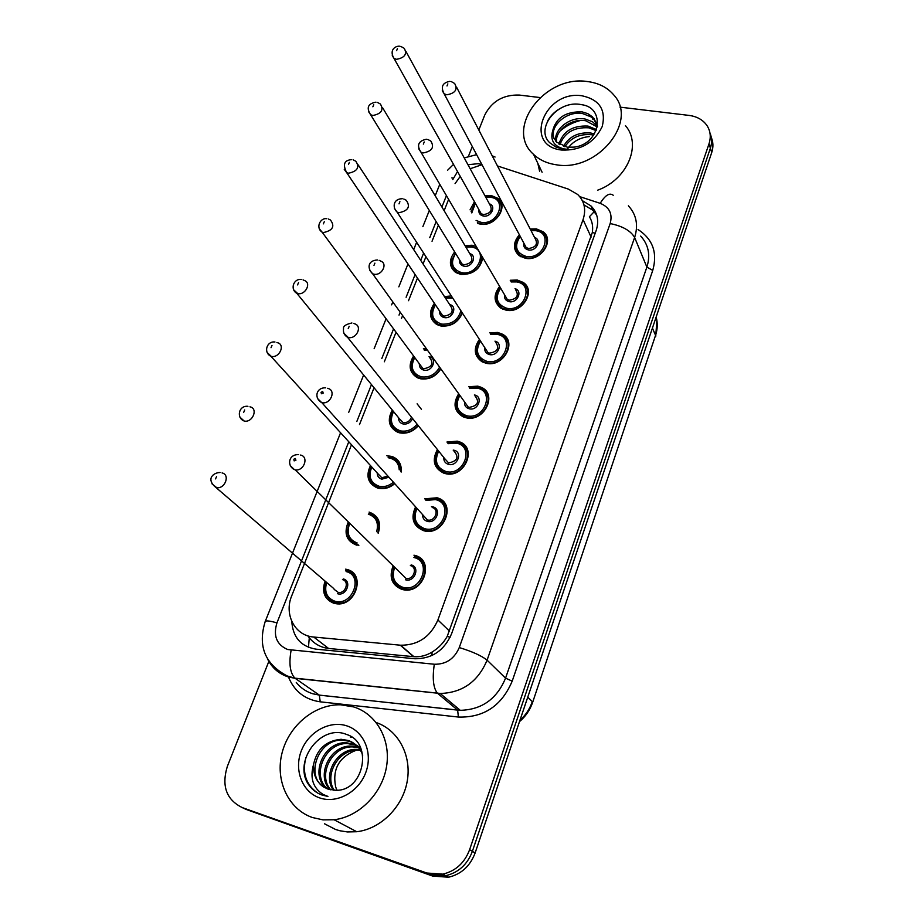 <?xml version="1.0" encoding="UTF-8"?>
<svg xmlns="http://www.w3.org/2000/svg" width="924" height="924" viewBox="0 0 924 924"><rect width="100%" height="100%" fill="white"/><g stroke="black" fill="none" stroke-linecap="round" stroke-linejoin="round"><path stroke-width="1.39" d="M510.233 280.272L517.29 280.041L523.146 282.397C536.532 290.621 522.291 313.941 506.075 310.164L500.866 308.166C493.612 302.183 493.208 294.929 499.653 286.417M489.708 332.825L497.77 332.444L502.575 334.245C517.544 342.007 503.326 367.556 486.267 363.305L482.166 361.85C474.058 356.075 473.146 348.591 479.429 339.385M468.607 386.729L477.754 386.14L481.369 387.364C498.024 394.456 483.957 422.534 465.973 417.752L463.143 416.839C454.134 411.376 452.644 403.684 458.685 393.739M446.916 442.042L457.253 441.152L459.528 441.845C477.962 448.036 464.16 478.898 445.183 473.562L443.751 473.146C433.83 468.133 431.727 460.267 437.41 449.549M424.613 498.833L437.052 497.77C457.23 502.795 443.994 536.636 423.943 530.792L423.862 530.769C413.144 526.31 410.383 518.352 415.581 506.883M413.952 555.197L414.691 555.37C434.915 559.586 424.128 593.959 403.673 589.801L401.998 589.443C391.788 585.158 388.808 577.373 393.047 566.089M530.191 228.99L536.359 228.863L543.116 231.774C555.035 240.286 540.875 261.631 525.409 258.281L519.242 255.74C512.785 249.653 512.832 242.666 519.38 234.765M464.98 245.588L472.141 245.241L476.31 246.593M482.778 257.623C480.445 269.08 473.134 274.705 460.857 274.463L455.74 272.511C449.006 266.921 448.648 260.037 454.666 251.882M462.393 313.04C458.2 322.499 451.051 326.819 440.944 326.01L436.786 324.532C429.325 319.103 428.517 312.023 434.384 303.28M440.863 368.895C435.851 376.576 429.082 379.88 420.57 378.794L417.475 377.789C409.251 372.615 407.969 365.35 413.594 355.983M417.117 403.823L421.436 409.355M418.329 425.71C413.051 431.681 406.837 434.072 399.688 432.871L397.782 432.305C388.808 427.489 386.971 420.074 392.296 410.048M386.809 455.705L392.088 456.491C398.822 459.216 401.848 464.414 401.166 472.072M394.698 483.691C389.605 487.953 384.141 489.477 378.297 488.265L377.685 488.103C367.96 483.76 365.546 476.241 370.455 465.546M369.103 512.081L369.138 512.092C378.493 515.65 381.52 522.695 378.216 533.229M357.126 545.241L356.364 545.056C346.546 541.025 343.763 533.552 348.013 522.638M345.588 569.172L346.939 569.473C366.227 573.631 355.809 607.137 336.07 603.719L333.887 603.28C324.555 599.399 321.587 592.122 324.982 581.462M484.984 195.807L491.314 195.553L497.77 198.29C509.251 206.41 495.241 227.235 480.295 224.116L477.847 223.504M414.922 555.439L415.003 556.283M307.842 635.827L309.286 637.814C314.379 643.947 320.801 647.493 328.563 648.44L413.917 656.698C420.339 657.137 426.414 655.578 432.12 652.032C438.415 648.209 443.451 643 447.216 636.393L592.307 232.559C593.231 226.449 592.249 221.183 589.373 216.77L594.883 210.949M309.367 637.918L308.431 636.682M481.982 164.691L470.177 168.745M460.244 176.392L455.07 183.599M351.501 444.744L291.765 595.691C283.795 614.391 294.814 635.747 313.721 637.029L400.612 645.218C418.006 645.31 430.434 636.89 437.907 619.981L583.067 219.6C586.301 209.632 584.499 201.259 577.673 194.467L568.364 189.097L497.47 165.95M448.625 199.365L444.132 210.707M438.369 225.283L432.039 241.256M425.941 256.676L423.065 263.941M417.475 278.078L408.512 300.704M402.621 315.581L401.466 318.503M396.038 332.224L384.338 361.781M374.058 387.757L359.505 424.543M444.444 296.592L451.316 295.923M423.365 348.856L425.999 348.163M470.062 209.863L474.462 201.732M711.307 137.445C713.316 142.192 713.455 147.216 711.723 152.529L710.383 148.152C712.127 142.804 711.988 137.757 709.967 132.998C711.988 137.757 712.127 142.804 710.383 148.152L472.383 851.327C467.405 864.494 458.512 872.614 445.714 875.686L429.799 874.566L241.614 807.345M711.723 152.529L475.121 852.979C470.166 866.077 461.33 874.162 448.59 877.222L432.732 876.102L245.888 809.343L429.799 874.566L445.714 875.686C458.512 872.614 467.405 864.494 472.383 851.327L710.383 148.152L709.031 143.728L469.623 849.664C464.61 862.889 455.682 871.043 442.815 874.139L426.83 873.018L242.227 807.576C226.368 799.699 221.402 786.001 227.316 766.493L268.907 661.238M438.45 498.267L438.161 499.052M416.92 556.133L416.447 557.403M619.969 107.138L689.119 115.419C697.008 116.482 702.945 119.831 706.918 125.456C710.475 130.931 711.18 137.018 709.031 143.728M478.817 130.03L484.661 115.234C491.73 101.317 503.245 94.595 519.219 95.056L539.997 97.551M468.41 156.364L472.291 146.535M291.799 621.494C292.862 637.317 300.935 646.546 316.008 649.156L414.968 658.766C432.097 658.789 444.294 650.473 451.559 633.829L596.142 230.607C599.283 220.848 597.528 212.601 590.886 205.856L582.339 200.647M583.956 204.909L592.85 210.256L596.685 215.084M556.19 164.761C546.996 163.409 539.443 159.944 533.541 154.354C504.204 128.771 544.663 74.775 587.283 81.531C598.579 82.929 607.449 87.434 613.859 95.045C638.611 121.598 597.077 172.384 556.19 164.761M539.639 171.448L537.803 163.271M596.869 123.585L594.675 120.166L591.106 116.932L582.894 113.675C566.562 110.21 548.752 126.831 554.123 138.715M597.516 126.184L592.642 116.967L587.814 113.652L582.155 111.885C565.742 111.33 555.867 117.822 552.517 131.37L553.453 137.202L556.595 142.123L567.301 147.205L574.151 147.124C600.357 144.213 606.26 107.669 581.508 104.666C557.761 99.342 534.777 128.552 549.664 142.7L555.774 146.951L562.289 148.972L568.618 149.399L563.917 148.914C554.019 146.269 550.219 140.425 552.517 131.37M597.343 127.015L585.839 120.801C571.598 117.937 555.22 130.18 556.467 141.996M597.481 126.334L592.469 121.737L585.111 119.023C570.351 116.02 553.568 129.302 555.786 141.222M596.176 130.619L588.761 127.824C574.058 126.969 564.448 132.606 559.921 144.721M596.569 129.614L588.034 126.08C572.626 125.341 562.924 131.347 558.939 144.098M593.635 135.216L591.626 134.765C579.868 133.645 570.963 137.641 564.899 146.743M594.455 133.968L590.91 133.044C578.389 131.959 569.242 136.382 563.467 146.327M581.958 95.773C599.48 99.573 606.225 109.84 602.217 126.553C594.144 142.885 580.63 150.716 561.688 150.046C522.753 145.911 544.363 89.871 581.958 95.773M567.128 149.411C572.199 141.857 579.614 137.572 589.362 136.556M625.444 125.641C642.111 144.571 627.419 179.545 597.62 190.205M563.513 106.768C556.236 110.106 550.889 114.934 547.482 121.24M312.324 817.497C287.918 809.031 274.855 779.787 282.178 752.483C289.27 725.121 315.038 704.123 340.609 704.793L353.638 706.918C376.368 713.871 390.991 739.454 386.579 766.366C382.34 793.277 359.321 816.793 334.107 819.75L322.973 819.865L312.324 817.497M376.218 722.545C397.955 729.902 411.7 754.862 407.311 780.722C403.083 806.583 381 828.932 356.745 831.727L347.447 831.947L339.917 830.768L335.562 829.475L324.509 823.781M354.077 743.427L349.549 741.325L342.423 740.159C317.775 738.865 304.631 777.015 324.809 787.675M362.739 755.127C359.921 747.759 355.082 742.873 348.244 740.471L341.106 739.292C326.08 740.702 316.897 749.087 313.559 764.46C313.04 776.645 317.914 784.869 328.159 789.154L335.608 790.263C364.079 791.649 373.481 742.388 346.639 734.499C321.125 723.538 293.358 760.637 307.958 783.656C311.503 789.188 316.285 793.011 322.326 795.148L327.928 796.419L323.042 794.409C312.924 787.883 309.759 777.904 313.559 764.46M356.479 745.402L347.632 743.554C324.809 742.399 310.857 776.218 327.731 789.004M360.556 747.839L356.606 745.218M355.902 744.871L346.338 742.711C323.077 741.522 309.286 776.391 326.981 788.715M360.66 748.07L358.87 747.354M358.627 747.712L352.772 746.904C331.624 745.853 317.313 775.686 330.85 789.87M358.119 747.1L351.501 746.072C329.937 744.987 315.685 775.802 330.053 789.697M360.51 750.38L357.842 750.196C338.311 749.237 323.966 775.305 334.199 790.251M360.071 749.676L356.583 749.376C336.648 748.394 322.28 775.386 333.333 790.205M336.994 790.251L335.701 787.04L336.902 790.263M346.592 725.79C363.848 731.092 373.1 752.829 365.835 772.349C358.824 791.96 336.937 804.03 319.646 797.897C302.252 792.041 293.844 769.969 301.247 751.004C308.397 731.947 329.429 720.212 346.592 725.79M335.701 787.04C332.143 769.253 338.993 756.987 356.248 750.242M351.443 736.982L350.254 736.948L352.067 737.41M305.856 757.564C302.021 773.134 306.052 785.007 317.925 793.185M308.454 647.32L309.286 637.814M595.229 233.16L592.307 232.559M450.127 637.283L447.216 636.393M431.82 655.578L432.12 652.032M591.106 237.11L583.067 219.6M449.561 631.173L437.907 619.981M413.571 656.675L400.254 645.183M328.563 648.44L313.721 637.029M501.085 202.668L500.242 202.899M519.473 721.656C525.641 716.423 530.029 709.99 532.64 702.379L655.555 335.308L532.674 702.286M519.889 720.42C525.652 715.188 529.787 708.916 532.293 701.605L527.754 697.158M652.413 328.112L655.555 335.308C657.611 329.071 657.807 322.996 656.144 317.082M475.121 852.979L469.623 849.664M432.732 876.102L426.83 873.018M378.286 521.471L378.678 520.466M399.803 465.361L400.277 464.125M481.924 164.588L478.193 163.663L467.983 164.738M457.53 171.564L452.783 179.579M451.824 177.905L453.372 178.089M348.787 441.764L276.946 622.88C273.042 635.862 276.611 644.733 287.664 649.514L434.315 664.24C445.992 664.471 454.319 658.904 459.263 647.562L610.163 223.562C612.762 213.883 609.447 207.138 600.196 203.338L579.718 196.627M628.389 205.809C636.428 214.634 638.507 225.179 634.626 237.48L487.087 660.163C478.02 681.693 462.393 692.792 440.205 693.474L295.137 678.332L288.276 676.934C279.117 673.954 272.314 668.168 267.868 659.586M296.269 682.443C300.554 687.849 306.006 691.602 312.635 693.728L319.311 695.102L294.883 678.147C290.021 672.891 288.762 663.571 291.118 650.196M638.045 229.533C652.806 239.166 657.703 252.783 652.748 270.409L512.196 681.138C501.709 705.844 483.772 717.809 458.373 717.047L320.235 701.824C304.943 699.595 294.375 691.36 288.519 677.107M242.227 807.576L245.888 809.343M610.163 223.562C622.545 226.103 630.699 230.734 634.626 237.48L646.881 267.105C650.611 255.105 648.544 244.768 640.713 236.082M265.142 621.644L265.257 621.378C257.588 645.934 264.899 664.125 287.191 675.952L294.883 678.147L437.295 693.092L457.646 710.117L460.267 710.325C481.774 709.736 496.869 699.018 505.555 678.147L646.881 267.105L652.748 270.409M320.235 701.824L319.311 695.102L457.646 710.117L458.373 717.047M459.263 647.562C472.441 651.605 481.716 655.809 487.087 660.163L505.555 678.147L512.196 681.138M446.431 195.611L441.915 206.988M436.116 221.598L429.764 237.63M423.619 253.095L420.732 260.383M415.107 274.567L406.11 297.262M400.184 312.173L399.029 315.107M393.566 328.875L381.808 358.524M371.471 384.58L356.826 421.494M319.369 695.148L460.267 710.325L440.205 693.474L437.295 693.092C433.241 687.756 432.247 678.135 434.315 664.24M600.196 203.338C605.243 195.16 609.574 192.458 613.224 195.253M340.575 432.755L265.257 621.378C266.262 620.443 270.166 620.951 276.946 622.88M492.18 155.775L495.079 157.034M491.175 196.881L497.308 199.549C508.084 207.161 494.964 226.68 480.942 223.758L477.373 222.672M476.079 220.42L480.988 222.314C497.84 225.606 507.888 199.238 490.632 197.332L485.851 197.401M489.373 203.834C496.708 205.983 491.071 217.579 483.414 216.043C479.949 215.223 478.459 213.109 478.944 209.702M479.521 210.73L481.161 213.663L483.448 214.599C490.621 213.456 492.781 210.21 489.951 204.874L405.971 51.467M400.762 46.373L404.262 48.337C407.311 54.077 404.735 57.738 396.558 59.321L393.994 58.385L392.261 55.579M396.615 50.635L397.459 48.637L396.615 50.635M475.352 203.315L471.806 212.924M536.22 230.215L542.607 233.033C553.799 241.014 540.54 261.03 526.033 257.888L520.247 255.498L515.962 248.914M520.27 236.44C513.906 246.119 515.858 252.783 526.091 256.422C543.566 259.967 553.545 232.802 535.689 230.688L531.069 230.677M534.569 237.433C542.076 239.801 536.382 251.617 528.505 249.965C524.809 249.041 523.261 246.766 523.839 243.139M524.416 244.202L526.172 247.517L528.563 248.51C535.943 247.378 538.138 244.052 535.135 238.519L456.502 87.029M451.131 81.508L454.654 83.483C457.911 89.478 455.301 93.255 446.846 94.802L444.155 93.809L442.284 90.691M447.851 83.899L447.008 85.967L447.851 83.899M472.095 246.673L477.743 249.041M481.958 256.225C481.092 267.983 474.289 273.931 461.526 274.058L456.722 272.222L452.055 265.823M455.636 253.465C450.034 262.866 452.009 269.254 461.561 272.626C478.517 276.218 488.808 249.214 471.436 247.055L465.939 247.182M469.773 253.603C477.569 255.555 471.979 267.914 464.044 266.204C460.649 265.35 459.147 263.225 459.54 259.829M460.152 260.822L462.092 263.998L464.079 264.761C471.54 263.502 473.642 260.118 470.374 254.608L382.409 107.415M377.315 102.368L380.376 104.008C383.899 109.956 381.404 113.779 372.869 115.488L370.639 114.726L368.584 111.689M372.869 106.803L373.746 104.747L372.869 106.803M462.012 312.462C458.419 321.875 451.628 326.253 441.649 325.56L437.733 324.162L432.259 317.336M435.447 304.862C430.226 314.31 432.305 320.732 441.672 324.128C451.605 324.659 458.027 320.212 460.926 310.764M452.772 298.163L445.495 298.175M449.665 304.55C457.969 306.225 452.46 319.45 444.213 317.556C440.898 316.678 439.385 314.553 439.685 311.169M440.321 312.127L442.608 315.523L444.236 316.112C452.032 314.714 454.054 311.18 450.3 305.521L358.189 164.876M353.245 159.91L355.786 161.203C359.852 167.348 357.426 171.344 348.51 173.215L346.673 172.626L344.259 169.369M348.475 164.518L349.364 162.416L348.475 164.518M440.586 368.503C435.978 376.033 429.544 379.302 421.286 378.297L418.376 377.35L412 370.131M414.749 357.542C409.967 367.013 412.15 373.458 421.309 376.865C429.313 377.789 435.412 374.543 439.605 367.14M429.025 356.71L429.082 356.722C437.872 358.119 432.455 372.233 423.908 370.131C420.674 369.242 419.161 367.117 419.346 363.767M420.027 364.68L422.695 368.283L423.931 368.699C432.062 367.128 433.98 363.444 429.706 357.657M328.505 219.057L330.457 220.016C335.123 226.311 332.802 230.492 323.481 232.548L322.083 232.143L319.265 228.678M323.377 223.862L324.301 221.691L323.377 223.862M427.234 349.884L424.497 350.439M418.075 425.398C413.132 431.15 407.253 433.46 400.438 432.328L398.637 431.785L399.503 432.825M393.543 411.584C389.223 421.044 391.522 427.477 400.45 430.896C406.941 431.947 412.485 429.718 417.105 424.174M412.578 418.537C410.579 422.661 407.426 424.486 403.118 423.989C399.977 423.088 398.452 420.974 398.533 417.671M399.249 418.56L403.13 422.557C407.207 422.938 409.99 421.136 411.469 417.14M303.06 279.891L304.389 280.492C311.758 282.836 305.405 295.403 297.736 293.578L293.566 289.709M297.586 284.904L298.521 282.663L297.586 284.904M517.244 281.497L522.707 283.703C535.262 291.395 521.933 313.271 506.722 309.725L501.824 307.842L496.708 300.727M500.635 288.092C494.652 297.851 496.708 304.573 506.779 308.269C524.358 312.127 534.569 284.292 516.597 281.912L511.191 281.947M515.026 288.681C523.053 290.817 517.428 303.476 509.239 301.651C505.613 300.693 504.054 298.394 504.55 294.768M505.151 295.784L507.264 299.399L509.297 300.184C517.013 298.937 519.126 295.449 515.627 289.732M427.777 139.455L430.803 141.049C434.615 147.263 432.097 151.224 423.238 152.934L420.94 152.137L418.688 148.752M424.22 141.973L423.354 144.098L424.22 141.973M497.713 333.911L502.206 335.574C516.25 342.839 502.933 366.805 486.948 362.82L483.09 361.446L477.003 353.823M480.503 341.048C474.948 350.877 477.107 357.646 486.994 361.365C504.677 365.546 515.142 337.041 497.054 334.361L490.76 334.5M494.964 341.175C503.557 343 498.059 356.618 489.512 354.585C485.966 353.592 484.384 351.293 484.788 347.667M485.423 348.648L487.941 352.541L489.558 353.13C497.643 351.709 499.653 348.059 495.599 342.18M403.776 199.03L406.225 200.254C410.672 206.653 408.246 210.811 398.96 212.705L397.124 212.116L394.433 208.466M399.907 201.686L399.018 203.869L399.907 201.686M477.72 387.595L481.081 388.738C496.708 395.368 483.541 421.691 466.678 417.221L460.602 414.206L456.837 408.258M459.875 395.391C454.781 405.243 457.068 412.035 466.724 415.765C484.511 420.304 495.241 391.083 477.027 388.103L469.773 388.392M474.358 394.964L474.462 394.987C483.564 396.512 478.17 411.065 469.311 408.812C465.835 407.807 464.252 405.497 464.541 401.894M465.211 402.829L468.191 406.987L469.346 407.357C477.8 405.74 479.695 401.928 475.028 395.922M379.094 260.314L380.884 261.157C388.057 263.848 381.681 275.953 373.977 274.197L372.672 273.816L369.484 269.923M374.901 263.121L373.989 265.373L374.901 263.121M559.898 131.173C565.892 126.01 572.764 122.442 580.503 120.466M592.654 119.081L593.728 119.115M390.702 457.53L391.972 457.888C397.921 460.233 400.797 464.76 400.612 471.448M394.433 483.391C389.662 487.375 384.546 488.808 379.071 487.676L378.482 487.514C374.393 486.243 371.598 483.656 370.085 479.752M371.818 467.047C368.006 476.461 370.42 482.859 379.071 486.243C384.176 487.294 388.958 485.966 393.405 482.247M399.226 469.866C398.856 463.698 395.761 459.771 389.94 458.096L388.715 457.877M388.889 477.234L381.808 479.175C378.782 478.262 377.246 476.195 377.211 472.961M377.974 473.804L381.808 477.743L387.861 476.091M276.9 342.457L277.535 342.723C285.62 344.687 279.314 358.431 271.252 356.364L267.128 352.506M271.032 347.701L272.002 345.403L271.032 347.701M369.115 513.513L369.115 513.513C377.708 516.712 380.619 523.157 377.835 532.848M349.053 523.654C345.68 534.349 348.383 541.268 357.161 544.398L357.172 544.409C352.991 543.22 350.057 540.644 348.383 536.705M376.657 531.658C378.921 522.834 376.137 516.99 368.306 514.137M249.954 406.826C258.524 408.373 252.622 423.042 244.202 421.032L239.94 417.186M243.705 412.335L244.71 409.967L243.705 412.335M349.503 524.081C346.304 533.367 348.856 539.674 357.172 542.977M346.95 570.893C365.038 574.809 355.232 606.213 336.74 602.979L330.249 600.346L326.184 595.148M326.588 582.848C324.128 591.88 326.83 597.978 334.707 601.154C352.24 606.849 364.148 575.583 346.13 571.563M334.142 589.35L338.288 592.446C345.668 593.843 349.746 581.231 342.469 579.614M222.06 472.938C230.33 474.578 225.133 489.05 216.736 487.676L211.966 483.806M215.569 478.898L216.597 476.461L215.569 478.898M345.657 570.605L346.731 570.836M343.289 578.932C352.287 580.977 346.315 596.546 337.572 593.716M459.332 443.254L457.195 442.573L459.332 443.254C476.622 449.041 463.709 477.974 445.911 472.973L444.536 472.58C440.367 471.055 437.583 468.225 436.197 464.114M438.704 451.166C434.13 461.018 436.544 467.81 445.946 471.517C463.848 476.414 474.844 446.465 456.502 443.162L448.186 443.67M453.199 450.103L453.88 450.219C463.039 451.905 457.519 466.828 448.59 464.402C445.229 463.374 443.624 461.076 443.797 457.519M444.513 458.419L448.625 462.947C457.472 461.099 459.228 457.114 453.915 451.016M353.696 323.377L354.758 323.839C362.728 326.16 356.41 339.489 348.279 337.479L343.82 333.194M349.168 326.345L348.233 328.667L349.168 326.345M436.22 498.995L436.948 499.191C455.902 503.892 443.474 535.643 424.67 530.133L424.624 530.122C419.912 528.817 416.736 525.918 415.061 521.425M416.99 508.454C412.993 518.26 415.546 525.005 424.636 528.678C442.654 533.957 453.927 503.245 435.47 499.607L426.01 500.415M431.473 506.652L432.779 506.849C441.995 508.697 436.336 524 427.362 521.379C424.116 520.351 422.511 518.098 422.534 514.61M327.546 388.299L327.835 388.415C336.602 390.24 330.411 404.92 321.806 402.633L427.385 519.935C434.95 522.152 439.916 509.343 432.236 507.519M325.652 387.826C316.216 387.364 313.652 398.105 321.725 402.621L317.406 398.371M322.672 391.453L321.032 392.388L321.46 393.751L323.204 393.162L322.672 391.453M394.606 567.613C391.418 577.211 394.155 583.783 402.795 587.306C420.917 592.977 432.49 561.48 413.906 557.484M411.145 564.911C420.42 566.943 414.61 582.628 405.59 579.81M300.519 455.047C309.24 456.699 303.881 471.575 295.137 469.866L406.121 578.482C413.779 580.168 418.006 567.232 410.372 565.58M298.602 454.608C288.103 454.285 286.948 466.043 294.398 469.6L290.217 465.546M295.38 458.523L293.855 459.205L294.132 460.88L295.899 460.291L295.38 458.523M414.68 556.814C433.633 560.787 423.492 593 404.319 589.073L402.783 588.738M543.116 231.774L547.516 240.459M497.77 198.29L501.905 206.006M413.917 656.698L400.612 645.218M656.872 320.339L655.705 336.555M448.59 877.222L442.815 874.139M476.622 154.655L464.241 157.9M453.499 164.391L447.505 170.328M439.778 184.28L435.204 195.749M429.313 210.499L422.857 226.669M416.62 242.273L413.686 249.63M407.981 263.941L398.833 286.844M392.816 301.905L391.637 304.862M386.093 318.757L374.139 348.695M363.629 375.005L348.752 412.277M592.85 210.256L590.886 205.856M479.544 210.776L393.994 58.385C388.923 50.058 395.299 45.877 399.526 46.2M491.002 196.847L485.631 196.985M475.121 202.899L471.101 211.688M520.963 256.814L520.247 255.498C514.183 248.625 514.102 242.111 520.027 235.978M530.826 230.226L536.047 230.192M524.439 244.259L444.155 93.809C440.517 86.879 442.423 82.721 449.896 81.335M477.408 248.787L472.014 246.569M460.175 260.868L370.639 114.726C366.158 107.831 367.925 103.638 375.952 102.148M455.382 253.037L451.848 260.314C450.323 262.578 451.94 266.551 456.722 272.222L457.484 273.446M471.829 246.546L465.684 246.766M440.355 312.173L346.673 172.626C342.527 164.46 344.213 160.141 351.732 159.644M435.146 304.423C429.544 310.383 430.399 316.955 437.733 324.162L438.519 325.329M452.206 297.401L445.206 297.747M420.062 364.726L322.083 232.143C315.338 227.72 320.293 217.452 326.853 218.734M414.426 357.103C409.032 364.206 410.348 370.963 418.376 377.35L419.196 378.447M426.876 349.387L424.185 350M399.284 418.595L296.835 293.335C289.732 289.351 293.716 278.32 301.27 279.498M393.185 411.145C388.149 419.415 389.963 426.299 398.637 431.785M502.575 309.078L501.824 307.842C495.16 302.598 494.663 295.853 500.358 287.618M510.926 281.497L516.99 281.37M505.174 295.842L420.94 152.137C416.493 145.241 418.318 140.945 426.414 139.224M522.707 283.703L517.163 281.404M483.853 362.612L483.09 361.446C475.641 356.387 474.682 349.434 480.203 340.575M490.471 334.038L497.459 333.795M485.447 348.695L397.124 212.116C392.18 207.577 393.174 198.706 402.275 198.741M502.206 335.574L497.655 333.83M464.807 417.452L463.998 416.354C455.266 409.817 453.776 402.668 459.528 394.906M469.438 387.918L477.465 387.502M465.246 402.876L372.672 273.816C367.625 269.277 366.828 260.614 377.454 259.967M481.081 388.738L477.673 387.537M533.541 154.354L542.099 172.245M593.947 118.364L594.675 120.166M596.835 125.502L597.378 126.842M341.106 739.292L342.423 740.159M346.338 742.711L347.632 743.554M351.501 746.072L352.772 746.904M356.583 749.376L357.842 750.196M334.107 819.75L356.745 831.727M391.972 457.888L390.69 457.507M378.008 473.839L270.882 356.271C263.225 352.645 266.632 340.898 274.971 341.996M371.413 466.608C366.943 476.103 369.3 483.067 378.482 487.514L379.383 488.496M390.448 457.461L388.057 457.114M244.202 421.032L243.924 420.917C236.359 417.925 238.461 405.347 247.921 406.306M357.865 544.571L358.824 545.495M337.768 603.846L334.684 602.54C325.075 596.661 322.222 589.962 326.103 582.42M220.085 472.522C213.848 472.441 205.486 478.713 215.673 487.271L333.911 588.68M445.38 473.608L444.536 472.58C434.834 466.401 432.755 459.101 438.322 450.681M447.817 443.197L456.976 442.527M444.548 458.454L347.551 337.295C344.352 335.343 343.012 332.478 343.532 328.725C342.954 326.253 345.749 324.336 351.917 322.973M425.548 531.104L424.624 530.122C414.079 524.636 411.388 517.244 416.562 507.969M425.594 499.942L435.978 498.925M436.948 499.191L436.209 498.983M394.121 567.14C390.586 577.835 393.462 585.031 402.76 588.727L405.266 589.974"/></g></svg>
